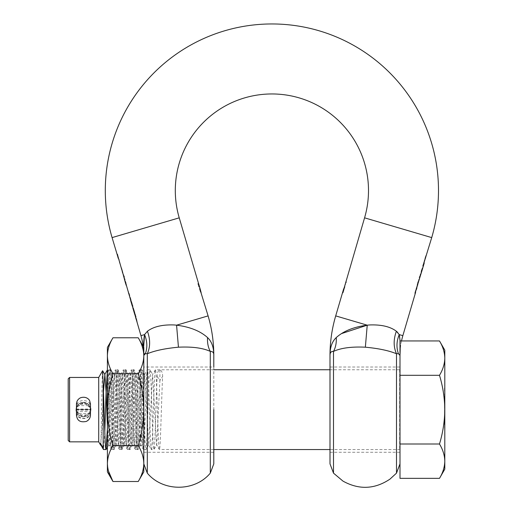 <?xml version="1.0" encoding="UTF-8"?>
<svg xmlns="http://www.w3.org/2000/svg" width="513" height="513" viewBox="0 0 513 513"><rect width="100%" height="100%" fill="white"/><g stroke="black" fill="none" stroke-linecap="round" stroke-linejoin="round"><path stroke-width="0.38" stroke-dasharray="2.56 1.92" d="M444.797 394.131L444.797 399.037M444.521 405.616L444.521 425.168M399.999 369.398L399.999 449.901L399.999 369.398A0.353 0.353 0 0 1 399.646 369.751L330 369.751M399.999 449.901A0.353 0.353 0 0 0 399.646 449.548L330 449.548M213.799 369.751L155.336 369.809L152.592 374.561L148.757 444.739L144.769 374.561L140.78 444.739L136.785 374.561L132.796 444.739L128.808 374.561L124.819 444.739L120.824 374.561L116.675 444.739L112.687 374.561L108.859 444.739L107.403 426.149M213.799 449.548L159.325 449.491L156.58 444.739L152.592 374.561M107.403 428.701L108.718 389.258L110.032 369.751C111.359 367.27 112.687 452.03 114.021 449.548C115.348 452.011 116.682 367.276 118.009 369.751C119.343 367.289 120.67 452.004 121.998 449.548C123.332 452.036 124.659 367.276 125.993 369.751C127.32 367.289 128.648 452.03 129.981 449.548C131.309 452.004 132.643 367.295 133.97 369.751C135.297 367.27 136.631 452.017 137.959 449.548C139.292 452.024 140.62 367.27 141.954 369.751C143.281 367.295 144.608 452.011 145.942 449.548C147.269 452.03 148.597 367.334 149.931 369.751C151.264 367.353 152.585 451.966 153.919 449.548C155.003 451.664 156.08 395.805 157.164 376.484C157.177 372.797 158.094 370.61 159.902 369.937C161.71 370.61 162.621 372.797 162.64 376.484C161.557 395.805 160.479 451.709 159.396 449.548C158.068 452.036 156.741 367.327 155.407 369.751C154.08 367.218 152.746 451.972 151.418 449.548L148.597 444.739M157.164 376.484L159.902 380.428L156.741 444.739L153.99 449.491L151.418 449.548C150.085 451.998 148.757 367.302 147.423 369.751L150.001 369.809L152.746 374.561M148.757 444.739L146.013 449.491L143.435 449.548C142.107 452.036 140.78 367.308 139.446 369.751L142.018 369.809L144.769 374.561M144.608 374.561L147.423 369.751C146.096 367.276 144.769 452.004 143.435 449.548L140.62 444.739M140.78 444.739L138.029 449.491L135.458 449.548C134.124 452.011 132.796 367.327 131.463 369.751L134.04 369.809L136.785 374.561M136.631 374.561L139.446 369.751C138.112 367.282 136.785 451.985 135.458 449.548L132.636 444.739M132.796 444.739L130.052 449.491L127.474 449.548C126.14 451.934 124.813 367.276 123.486 369.751L126.057 369.809L128.808 374.561M128.648 374.561L131.463 369.751C130.135 367.295 128.808 451.985 127.474 449.548L124.659 444.739M124.819 444.739L122.068 449.491L119.497 449.548C118.163 452.004 116.836 367.295 115.502 369.751L118.08 369.809L120.824 374.561M120.67 374.561L123.486 369.751C122.152 367.282 120.824 452.036 119.497 449.548L116.675 444.739M116.836 444.739L114.091 449.491L111.513 449.548C110.186 452.03 108.859 367.334 107.525 369.751L110.096 369.809L112.847 374.561M112.687 374.561L115.502 369.751C114.175 367.27 112.841 452.017 111.513 449.548L108.698 444.739M104.787 431.67L103.536 449.548M76.463 411.894L83.465 416.998L90.461 411.894L83.035 416.986L76.251 411.086M90.461 407.412L83.459 402.301L76.463 407.412L83.888 402.314L90.673 408.213M76.11 409.65L76.251 408.213M68.203 378.85L68.203 440.449M69.601 377.453L69.601 441.853M90.814 409.65L90.666 411.093M98.72 377.453L98.72 441.853L100.612 445.124C101.311 448.061 101.972 368.943 102.606 370.719M103.459 391.97L102.17 426.22L100.715 444.739M159.902 369.937L159.902 380.428L162.64 376.484M444.797 391.034L444.521 389.854L444.521 391.829L444.521 387.77L444.797 391.034M444.797 405.321L444.797 402.897M444.797 421.859L444.521 420.115L444.521 424.373L444.521 419.339L444.521 424.071M444.797 424.238L444.797 423.591M444.797 416.056L444.521 415.524L444.521 417.479L444.521 414.914M444.521 416.922L444.521 416.056M444.797 416.922L444.521 416.453M444.521 416.569L444.797 414.914M444.797 415.062L444.797 415.524M401.512 340.946A69.999 69.999 0 0 0 399.999 355.432L399.999 478.353M444.521 388.963L444.521 389.854M444.521 402.897L444.797 404.116M444.521 404.116L444.521 405.321M444.521 424.238L444.521 423.591M444.521 415.062L444.521 415.524M439.487 375.298C442.886 386.494 444.656 397.947 444.797 409.65L444.797 358.125C444.656 363.974 442.886 369.7 439.487 375.298L399.999 375.298M439.487 444.001C442.886 449.6 444.656 455.326 444.797 461.181L444.797 409.65C444.656 421.353 442.886 432.805 439.487 444.001L399.999 444.001M444.797 405.366L444.521 400.506L444.521 405.366M444.521 409.432L444.521 413.1L444.521 409.432M444.797 398.582L444.797 394.459L444.521 398.582M444.521 412.709L444.797 417.249L444.521 412.709M444.521 426.47L444.797 432.158L444.521 426.47M444.521 417.678L444.797 418.531L444.521 417.678M444.521 399.037L444.521 394.131M444.797 461.181L444.797 469.151M444.797 406.443L444.521 402.923L444.521 406.443M444.797 418.396L444.797 410.471L444.521 418.396M444.797 386.693L444.797 388.277L444.521 386.693M444.797 409.65L444.521 406.322M444.797 406.322L444.797 405.616M444.797 425.168L444.797 410.471M444.797 418.634L444.797 420.269L444.521 418.634M444.521 408.835L444.797 396.581L444.521 408.835M343.857 288.191L344.537 287.1L344.499 287.87L343.146 292.532L344.274 287.748M343.96 288.845L343.017 292.737L344.98 286.696L343.409 291.506L344.024 287.607L342.851 292.532L343.665 288.845M128.66 293.917L128.955 293.917C128.051 290.775 128.173 290.775 129.314 293.917L132.925 306.171L128.955 293.917C128.051 290.775 128.173 290.775 129.314 293.917L129.019 293.917C127.884 290.775 127.763 290.775 128.66 293.917C127.763 290.775 127.884 290.775 129.019 293.917L129.763 296.367M129.475 296.367L130.578 300.291M200.5 290.076L200.936 292.878L199.967 289.249M200.025 289.441L200.641 292.878L199.217 288.043L200.506 291.897L199.967 289.819L199.955 289.441L200.403 289.768M199.897 288.774L200.032 290.704L200.859 292.711L199.967 289.819M416.344 288.607L417.441 283.869L416.601 287.953M417.479 284.984L417.229 285.824M414.979 292.243L416.255 288.607L415.274 292.243M415.62 291.294L415.363 292.154M415.985 290.044L416.21 288.043L416.851 287.1M425.527 258.623L425.168 258.623L425.835 257.577M423.937 262.989L422.776 266.471L422.834 265.529L424.251 261.803L423.065 266.471L424.482 262.169M423.308 266.157L423.674 263.919M422.686 268.286L422.494 267.735L421.391 270.357L421.006 272.499L421.936 269.235L422.475 268.812L421.295 272.499L422.635 268.459M422.096 269.28L422.186 268.959M419.948 277.578L419.589 277.578L420.929 273.031L420.256 276.539M418.371 282.939L418.012 282.939L419.345 278.392L418.679 281.9M416.889 287.973L416.812 287.011L417.806 284.85M416.518 289.223L415.883 290.166L415.613 292.314M397.71 332.437L399.236 334.598C396.53 341.19 396.254 347.532 398.402 353.637L399.999 355.426M369.514 324.96C381.306 324.511 390.258 326.608 396.369 331.238C393.394 339.471 393.439 346.98 396.498 353.765C388.925 350.61 378.543 348.423 365.359 347.198L367.231 325.178L369.514 324.96M345.082 285.35L344.8 285.068L345.505 283.913L345.377 285.35M345.781 281.72L346.237 281.438L345.813 282.875L345.781 281.72L346.531 281.438L346.108 282.875L346.076 281.72M417.518 285.824L417.146 287.1M415.908 291.294L416.28 290.044M418.172 281.9L419.05 278.392L418.467 281.9M418.076 282.939L417.717 282.939L418.076 282.939M419.749 276.539L420.634 273.031L420.044 276.539M419.66 277.578L419.294 277.578L419.66 277.578M425.181 257.577L425.546 257.577L425.957 254.948L424.104 261.252L425.335 257.577M423.02 266.157L422.654 266.157L423.924 261.854L423.103 265.15L424.193 262.169M140.953 335.662L144.563 334.598L147.43 331.238C153.567 326.601 162.518 324.505 174.285 324.96L176.568 325.178L208.098 315.893M135.637 317.605L132.912 307.8L137.369 322.504L136.291 317.605L136.952 321.709M134.714 314.334L135.644 316.515L133.04 307.8L133.406 307.8L136.291 317.605L133.406 307.8L132.912 307.8M132.752 307.8L133.079 307.8M132.598 306.171L132.271 306.171M124.864 280.983L125.788 284.131L125.172 280.803L126.031 284.356M123.421 276.116L123.005 273.487L124.864 279.784L123.729 277.155M122.536 272.871L122.831 273.128L122.754 272.153L122.831 273.128M122.222 272.044L121.062 267.183L122.46 272.153M119.574 263.047L118.945 259.155L120.164 264.054L119.08 259.155L119.747 263.265M118.298 258.36L117.637 254.249L118.721 259.155L116.99 254.249L118.125 258.11L117.214 254.249L117.637 254.249L118.125 258.11M330.532 352.694L330 355.432L330 463.867M122.517 272.044L121.196 267.183L122.184 269.601L122.754 272.153L121.19 267.183L122.453 272.044M124.229 277.155L123.152 273.487L125.159 279.784L123.934 277.155M126.326 284.356L125.467 280.803L126.108 284.356L126.018 282.618L124.986 280.438L125.961 283.753M125.39 281.804L125.21 281.201M125.172 281.079L124.941 280.13M135.926 317.605L133.2 307.8M134.675 314.334L135.605 316.515M125.672 283.753L125.095 281.804M143.8 452.28L213.799 452.28L213.799 367.019L143.8 367.019L143.8 452.28L143.8 367.019M213.799 463.867L213.799 355.381M143.8 355.317L143.8 378.536M126.403 284.349L126.397 285.215M210.298 473.133L210.298 351.411C212.786 351.347 213.953 352.688 213.799 355.432C213.838 347.493 211.754 341.543 207.56 337.586C207.214 342.761 208.124 347.372 210.298 351.411C202.898 347.987 192.394 346.576 178.8 347.179L178.447 347.198C165.276 348.417 154.894 350.603 147.302 353.765C150.36 346.98 150.405 339.471 147.43 331.238M144.563 334.598C147.263 341.19 147.545 347.532 145.397 353.637L144.66 353.656M143.8 355.432L143.685 346.416M145.397 353.637L147.302 353.765L147.302 473.133M134.964 314.334L135.676 317.605M198.993 286.042L198.563 285.818L198.897 286.966L199.204 286.741M198.416 284.067L197.98 283.843L198.313 284.984L198.621 284.766M330 409.65L330 367.019L330 409.65M331.206 351.956L333.501 351.411C340.869 347.994 351.367 346.583 365 347.179L365.359 347.198M330 355.432C329.962 347.493 332.046 341.543 336.239 337.586C336.586 342.761 335.675 347.372 333.501 351.411L333.501 473.133M336.239 337.586L341.485 333.61M398.402 353.637L396.498 353.765L396.498 473.133M422.295 268.568L421.423 270.236L420.91 272.288L421.872 269.37L421.609 270.896M138.619 440.584L135.374 373.996L134.63 378.716L133.008 417.832L131.309 445.374L130.642 440.584L127.397 373.996L126.653 378.716L125.025 417.839L123.325 445.374L122.658 440.584L119.414 373.996L118.67 378.716L117.047 417.832L115.348 445.374L114.681 440.584L111.436 373.996L110.693 378.716C109.59 394.362 108.499 446.304 107.403 445.355L107.403 382.031C108.224 396.594 109.038 429.458 109.853 440.584L110.519 445.374L111.353 437.999L113.848 378.716L114.508 373.932L115.342 381.3L117.836 440.584L118.503 445.374L119.33 437.999L121.825 378.716L122.492 373.932L123.319 381.3L125.813 440.584L126.403 445.303L127.314 437.999L129.808 378.716L130.469 373.932L131.302 381.3L133.797 440.584L134.464 445.374L135.291 437.999L137.785 378.716L138.452 373.932L139.279 381.3L141.774 440.584L142.441 445.374L143.8 426.79L143.8 373.932L143.8 376.92L143.274 373.932L142.614 378.716L139.363 445.303L138.619 440.584M107.403 402.128L107.403 445.374L110.519 445.374M138.241 337.791C141.8 343.652 143.653 349.642 143.8 355.759C143.653 361.877 141.8 367.866 138.241 373.72L112.963 373.72C109.404 367.866 107.55 361.877 107.403 355.759C107.55 349.642 109.404 343.652 112.963 337.791M108.371 470.825L107.403 463.54C107.55 457.423 109.404 451.434 112.963 445.579L138.241 445.579C141.8 451.434 143.653 457.423 143.8 463.54C143.653 469.664 141.8 475.654 138.241 481.508M138.241 373.72C141.8 385.436 143.653 397.408 143.8 409.65C143.653 421.891 141.8 433.863 138.241 445.579M112.963 445.579C109.404 433.863 107.55 421.891 107.403 409.65C107.55 397.408 109.404 385.436 112.963 373.72M143.698 347.243L143.8 471.883M107.403 471.883L107.403 347.423M143.8 426.79L143.8 376.92M142.364 445.303L143.8 447.791L143.8 436.595L142.37 394.574L140.934 369.809L136.945 449.491L132.957 369.809L128.962 449.491L124.973 369.809L120.985 449.491L116.99 369.809L113.001 449.491L109.013 369.809L107.403 395.683L107.403 382.031M108.871 369.809L107.403 372.355L107.403 379.537M90.461 411.58A7.002 6.759 180 0 1 83.459 418.339A7.002 6.759 180 0 1 76.463 411.58L76.463 410.131A7.002 6.759 -0 0 0 83.459 416.889A7.002 6.759 -0 0 0 90.461 410.131L90.461 411.58L76.463 411.58M83.459 416.652A7.002 7.002 0 0 0 90.461 409.65L76.463 409.65A7.002 7.002 -0 0 0 83.459 416.652L83.459 416.652A7.002 7.002 0 0 0 90.461 409.65L76.463 409.65A7.002 7.002 0 0 0 83.459 416.652M76.463 414.857L76.463 410.131L90.461 410.131L90.461 415.043L76.463 414.857M76.463 403.962L76.463 409.509A7.002 7.002 0 0 1 83.459 402.513A7.002 7.002 0 0 1 90.461 409.509L90.461 403.962L76.463 403.962A7.002 6.759 0 0 1 83.459 397.197A7.002 6.759 0 0 1 90.461 403.962M83.459 402.513A7.002 7.002 0 0 1 90.461 409.509L76.463 409.509A7.002 7.002 0 0 1 83.459 402.513M90.461 405.636L90.461 409.509L76.463 409.509L76.463 404.122L90.461 404.122L90.461 405.636A7.002 5.059 -0 0 0 90.064 403.955A7.002 5.059 180 0 0 83.459 400.57A7.002 5.059 -0 0 0 76.86 403.955A7.002 5.059 0 0 0 76.463 405.636L90.461 405.636M90.461 410.131L90.461 409.65L90.461 410.131M399.646 369.751L399.646 449.548L399.646 369.751M431.715 237.602L364.57 217.833M399.236 334.598L402.846 335.662M335.701 315.893L367.231 325.178M112.084 237.602L179.236 217.833M176.568 325.178L178.447 347.198M90.461 413.529L76.463 413.529A7.002 5.059 -0 0 0 76.86 415.209A7.002 5.059 180 0 0 83.459 418.589A7.002 5.059 180 0 0 90.064 415.209A7.002 5.059 0 0 0 90.461 413.529M83.459 402.275A7.002 6.759 -0 0 1 90.461 409.034L76.463 409.034A7.002 6.759 0 0 1 83.459 402.275M108.859 444.739L107.403 447.253M100.875 444.739L100.651 445.124M330 452.28L399.999 452.28M330 367.019L399.999 367.019M135.297 373.932L138.452 373.932M127.314 373.932L130.469 373.932M119.337 373.932L122.492 373.932M111.353 373.932L114.508 373.932M139.286 445.374L142.441 445.374M131.309 445.374L134.464 445.374M123.325 445.374L126.48 445.374M115.348 445.374L118.503 445.374M143.274 373.932L143.8 373.932M143.358 373.996L140.934 369.809M139.363 445.303L136.945 449.491M135.374 373.996L132.957 369.809M131.386 445.303L128.962 449.491M127.397 373.996L124.973 369.809M123.402 445.303L120.985 449.491M119.414 373.996L116.99 369.809M115.425 445.303L113.001 449.491M111.436 373.996L109.013 369.809M110.442 445.303L112.86 449.491M114.431 373.996L116.855 369.809M118.42 445.303L120.844 449.491M122.415 373.996L124.832 369.809M126.403 445.303L128.821 449.491M130.392 373.996L132.816 369.809M134.38 445.303L136.804 449.491M138.375 373.996L140.793 369.809"/><path stroke-width="0.77" d="M330 369.751L213.799 369.751M330 449.548L213.799 449.548M100.875 444.739L100.612 445.124L100.426 443.36L103.164 447.9L103.164 384.256C104.126 408.284 105.082 451.203 106.037 449.548L107.403 428.701M106.037 449.548L103.466 449.491L100.715 444.739L100.426 443.36M107.403 369.937L106.095 392.496L104.787 431.67M98.72 441.853L98.72 377.453L69.601 377.453L69.601 441.853L98.72 441.853L100.612 445.124M76.251 408.213L76.463 411.894M90.666 411.093L90.461 407.412M90.673 408.213L90.814 409.65M69.601 441.853L68.203 440.449L68.203 378.85L69.601 377.453M76.251 411.086L76.11 409.65M98.72 377.453L102.606 370.719L103.164 384.256M107.403 426.149L106.133 392.49L104.864 374.561L102.606 370.719M104.864 374.561L103.459 391.97M103.536 449.548L103.164 447.9M444.797 389.854L444.797 388.963M444.797 424.071L444.797 421.859M399.999 444.001L439.487 444.001C442.886 449.6 444.656 455.326 444.797 461.181L444.797 469.151L439.487 478.353C442.886 472.755 444.656 467.029 444.797 461.181C444.656 467.029 442.886 472.755 439.487 478.353L399.999 478.353L399.999 340.946M439.487 444.001C442.886 432.805 444.656 421.353 444.797 409.65C444.656 397.947 442.886 386.494 439.487 375.298L399.999 375.298M439.487 375.298C442.886 369.7 444.656 363.974 444.797 358.125C444.656 352.271 442.886 346.544 439.487 340.946L400.082 340.946L399.236 334.598L396.369 331.238C390.233 326.601 381.281 324.505 369.514 324.96L367.289 325.171M439.487 340.946C442.886 346.544 444.656 352.271 444.797 358.125L444.797 350.148L439.487 340.946M444.797 461.181L444.797 350.148M444.797 410.471L444.797 409.65M343.851 288.434L342.908 292.737L344.685 286.696L343.261 291.544M200.397 289.819L179.236 217.833A96.598 96.598 0 0 1 271.903 93.956A96.598 96.598 0 0 1 364.57 217.833L431.715 237.602A166.597 166.597 0 0 0 271.903 23.957A166.597 166.597 0 0 0 112.084 237.602L118.298 258.36M417.441 283.869L417.479 284.984M416.601 287.953L416.229 289.223M415.363 292.154L415.126 292.743M364.57 217.833L343.114 291.506M343.55 289.229L335.701 315.893A139.998 139.998 0 0 0 330 355.432C329.955 352.553 331.122 351.213 333.501 351.411C335.675 347.372 336.586 342.761 336.239 337.586C332.046 341.543 329.962 347.493 330 355.432L330 463.867L333.501 473.133L333.501 351.411C340.882 347.994 351.379 346.576 365 347.179L365.359 347.198C378.523 348.417 388.905 350.603 396.498 353.765C393.439 346.98 393.394 339.471 396.369 331.238L397.71 332.437M415.549 291.307L415.613 292.314L402.846 335.662A69.999 69.999 0 0 0 401.512 340.946M415.613 292.314L414.953 293.314L422.385 269.28M431.715 237.602L422.949 266.157L423.308 266.157L422.372 269.344L422.686 267.889L421.718 270.236L421.205 272.288L422.161 269.37L421.898 270.896M423.308 266.157L424.232 262.989M423.969 263.919L423.526 265.433M417.159 285.837L417.806 284.85M416.344 288.607L416.889 287.973L416.812 287.011M416.889 287.973L416.332 289.633M423.507 265.49L423.02 266.157M418.024 281.9L418.384 281.9L417.717 282.939M419.602 276.539L419.961 276.539L419.66 277.578L419.294 277.578M425.546 257.577L425.239 258.623M213.799 367.019L213.799 355.432A139.998 139.998 0 0 0 208.098 315.893L200.006 289.441M200.153 288.89L201.154 292.711L200.25 289.441M121.741 269.614L117.342 254.249L118.125 258.11M121.889 269.614L125.089 281.701M124.646 280.13L125.723 282.618L126.102 285.215M208.098 315.893L176.568 325.178C189.951 326.89 200.282 331.026 207.56 337.586C200.282 331.026 189.951 326.89 176.568 325.178L174.285 324.96C162.493 324.511 153.541 326.608 147.43 331.238L144.563 334.598L140.953 335.662L126.108 284.356M198.909 284.766L198.274 283.843L198.608 284.984L198.909 284.766L197.98 283.843M199.493 286.741L198.858 285.818L199.191 286.966L199.493 286.741L198.563 285.818M135.637 317.605L136.952 321.709M132.79 307.8L134.714 314.334M130.578 300.291L132.309 306.171M122.466 272.153L122.536 272.878M124.377 277.155L123.71 276.116L124.075 276.116M126.083 284.17L124.967 281.201L125.8 284.157M134.964 314.334L133.04 307.8M132.925 306.171L132.559 306.171L130.828 300.291M143.685 346.416L144.563 334.598C147.269 341.19 147.545 347.532 145.397 353.637L147.302 353.765L147.302 473.133C162.871 491.922 194.722 491.929 210.298 473.133L210.298 351.411C208.124 347.372 207.214 342.761 207.56 337.586C211.754 341.543 213.838 347.493 213.799 355.432C213.953 352.688 212.786 351.347 210.298 351.411C202.917 347.994 192.42 346.576 178.8 347.179L178.447 347.198L176.568 325.178M147.43 331.238C150.405 339.471 150.36 346.98 147.302 353.765C154.875 350.61 165.257 348.423 178.447 347.198M210.298 473.133L213.799 463.867L213.799 409.65L213.799 452.28M112.963 445.579C109.404 451.434 107.55 457.423 107.403 463.54L107.403 347.423L112.963 337.791C109.404 343.652 107.55 349.642 107.403 355.759C107.55 361.877 109.404 367.866 112.963 373.72C109.404 385.436 107.55 397.408 107.403 409.65C107.55 421.891 109.404 433.863 112.963 445.579L138.241 445.579C141.8 433.863 143.653 421.891 143.8 409.65L143.8 355.432L145.397 353.637M144.563 334.598C143.621 339.369 143.371 346.307 143.8 355.432L144.66 353.656M140.953 335.662A69.999 69.999 0 0 1 143.8 355.432L143.8 355.432M330.532 352.694L331.206 351.956M341.485 333.61L367.231 325.178C353.848 326.89 343.524 331.026 336.239 337.586M399.999 355.426L399.999 355.432C400.429 346.307 400.178 339.369 399.236 334.598C396.536 341.19 396.254 347.532 398.402 353.637L399.999 355.432M398.402 353.637L396.498 353.765L396.498 473.133L399.999 463.867M423.212 265.49L423.475 264.605M422.077 269.344L422.359 268.318M416.543 288.607L416.518 289.223M112.963 337.791L138.241 337.791C141.8 343.652 143.653 349.642 143.8 355.759L143.8 347.423M112.963 373.72L138.241 373.72C141.8 367.866 143.653 361.877 143.8 355.759L143.8 378.536M108.371 470.825L112.963 481.508L107.403 471.883L107.403 463.54C107.55 469.664 109.404 475.654 112.963 481.508L138.241 481.508C141.8 475.654 143.653 469.664 143.8 463.54L143.8 409.65C143.653 397.408 141.8 385.436 138.241 373.72M138.241 481.508L143.8 471.883L143.8 463.54C143.653 457.423 141.8 451.434 138.241 445.579M107.403 395.683L107.403 402.128M107.403 379.537L107.403 382.031M90.461 415.043L90.461 404.122L89.769 401.083C89.704 400.14 86.485 395.664 80.323 397.864C77.854 399.223 76.572 401.307 76.463 404.122L76.463 415.043C76.892 418.23 77.899 423.103 86.306 421.436C88.948 420.121 90.333 417.992 90.461 415.043M365.359 347.198L367.231 325.178L335.701 315.893M402.846 335.662L399.236 334.598M179.236 217.833L112.084 237.602M107.403 447.253L106.108 449.491M107.454 369.809L104.71 374.561M333.501 473.133L343.005 481.13C359.055 489.998 374.702 489.331 389.951 479.136L396.498 473.133M147.302 473.133L143.8 463.867M143.698 347.243L138.241 337.791"/></g></svg>
